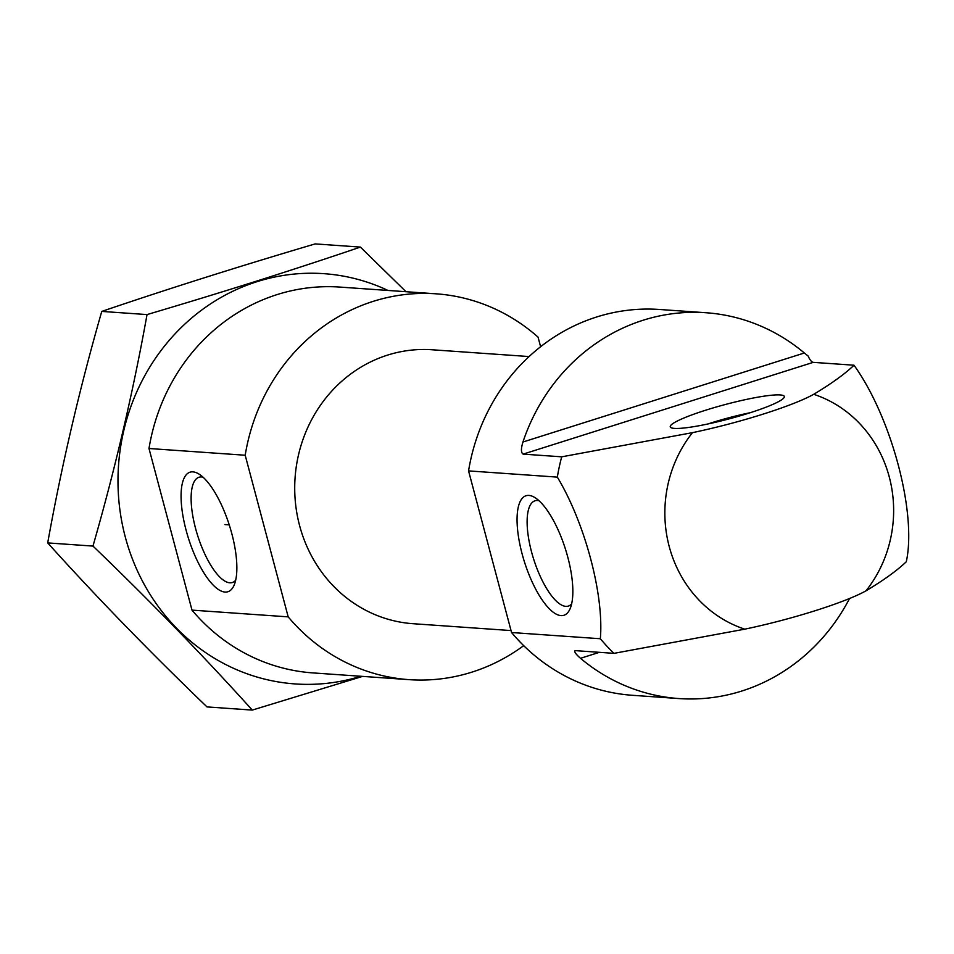 <?xml version="1.0" encoding="UTF-8"?>
<svg xmlns="http://www.w3.org/2000/svg" width="954" height="954" viewBox="0 0 954 954"><rect width="100%" height="100%" fill="white"/><g stroke="black" fill="none" stroke-linecap="round" stroke-linejoin="round"><path stroke-width="1.43" d="M203.035 477.179A55.213 18.913 -107.6 0 0 199.028 477.238A55.213 18.913 -107.6 0 0 195.582 528.48A55.213 18.913 -107.6 0 0 232.335 582.536A55.213 18.913 -107.6 0 0 235.65 580.282M854.009 365.215L813.249 362.353A10.315 3.53 72.4 0 1 808.169 356.057L804.353 352.992A193.388 180.056 94 0 0 705.948 312.733L659.488 309.478A193.388 180.056 94 0 0 468.557 470.894L511.559 632.526L600.34 638.739A193.388 180.056 -86 0 0 613.994 653.347L744.776 629.163A98.012 12.354 165.1 0 0 866.005 590.824C883.726 580.187 897.165 570.492 906.3 561.727C916.949 512.835 891.358 417.184 854.009 365.215C844.898 373.956 831.459 383.651 813.714 394.3A98.012 12.354 -14.9 0 1 692.485 432.651L561.703 456.823A193.388 180.056 -86 0 0 557.339 477.119C584.921 522.947 604.12 594.819 600.34 638.739M511.559 632.526A193.388 180.056 94 0 0 632.454 695.299L678.902 698.566A193.388 180.056 94 0 0 849.549 598.492M575 650.676L575.429 650.64C573.783 651.332 575.465 653.884 580.497 658.308A193.388 180.056 94 0 0 678.902 698.566M575.429 650.64L613.994 653.347M468.557 470.894L557.339 477.119M705.948 312.733A193.388 180.056 94 0 0 522.947 442.012C520.884 448.702 520.944 452.745 523.138 454.116L561.703 456.823M191.992 610.119L288.191 616.868A193.388 180.056 94 0 0 409.087 679.653L312.888 672.904A193.388 180.056 94 0 1 191.992 610.119L148.991 448.499L245.19 455.237A193.388 180.056 94 0 1 436.121 293.82A193.388 180.056 94 0 1 538.056 337.12L540.608 346.731M436.121 293.82L339.922 287.082A193.388 180.056 94 0 0 148.991 448.499M409.087 679.653A193.388 180.056 94 0 0 523.698 645.643M529.088 356.557L432.21 349.772A137.304 127.836 94 0 0 387.574 355.103A137.304 127.836 94 0 0 295.37 501.959A137.304 127.836 94 0 0 412.999 623.701L511.046 630.57M288.191 616.868L245.19 455.237M748.771 413.177A59.017 7.429 165.1 0 1 670.555 427.332A59.017 7.429 165.1 0 1 725.374 404.484A59.017 7.429 165.1 0 1 784.307 397.055A59.017 7.429 165.1 0 1 748.771 413.177M522.136 553.964A62.714 21.477 -107.6 0 0 570.039 608.879A62.714 21.477 -107.6 0 0 565.436 549.087A62.714 21.477 -107.6 0 0 534.812 497.523A62.714 21.477 -107.6 0 0 522.136 553.964M186.149 530.412A62.714 21.477 -107.6 0 0 234.052 585.327A62.714 21.477 -107.6 0 0 229.449 525.535A62.714 21.477 -107.6 0 0 198.826 473.971A62.714 21.477 -107.6 0 0 186.149 530.412M707.928 423.97A51.564 6.499 165.1 0 1 750.202 412.712M539.034 500.731A55.213 18.913 -107.6 0 0 535.027 500.79A55.213 18.913 -107.6 0 0 531.581 552.032A55.213 18.913 -107.6 0 0 568.334 606.088A55.213 18.913 -107.6 0 0 571.637 603.822M360.922 676.267A205.635 191.456 -86 0 1 118.523 465.421A205.635 191.456 -86 0 1 387.968 290.445M405.999 291.709L360.397 247.086C294.285 269.588 223.164 292.079 147.035 314.582C133.107 392.034 115.088 469.201 92.967 546.082C150.172 601.032 203.262 655.708 252.273 710.086L362.603 676.386M360.397 247.086L315.13 243.914C239.013 266.416 167.88 288.907 101.768 311.409L147.035 314.582M252.273 710.086L207.006 706.914C149.802 651.952 96.7 597.287 47.7 542.909C61.628 465.457 79.647 388.29 101.768 311.409M92.967 546.082L47.7 542.909M866.005 590.824A122.816 114.349 94 0 0 813.714 394.3M692.485 432.651A122.816 114.349 94 0 0 669.219 546.535A122.816 114.349 94 0 0 744.776 629.163M580.497 658.308L599.41 652.321M522.947 442.012L804.353 352.992M523.138 454.116L813.249 362.353M224.941 524.581L229.234 524.879"/></g></svg>
